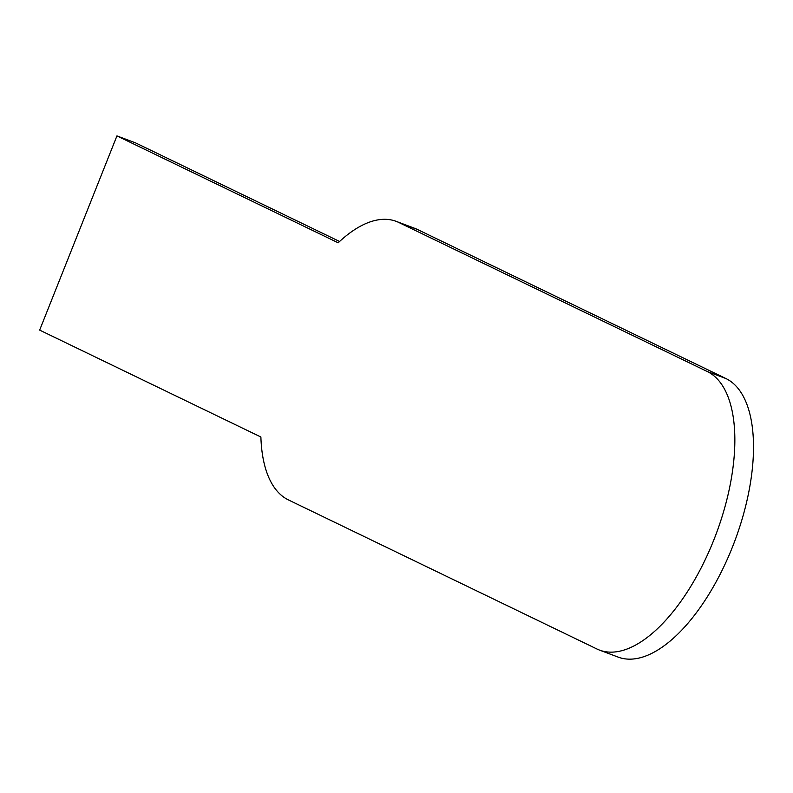 <?xml version="1.0" encoding="UTF-8"?>
<svg xmlns="http://www.w3.org/2000/svg" width="793" height="793" viewBox="0 0 793 793"><rect width="100%" height="100%" fill="white"/><g stroke="black" fill="none" stroke-linecap="round" stroke-linejoin="round"><path stroke-width="1.19" d="M398.8 222.476L707.287 371.53A149.401 68.307 110.6 0 1 714.909 537.188A149.401 68.307 110.6 0 1 599.478 650.091A149.401 68.307 110.6 0 1 596.881 648.971L288.394 499.907A149.401 68.307 110.6 0 1 260.887 437.002L39.65 330.106L116.938 135.9L338.175 242.797A149.401 68.307 110.6 0 1 396.203 221.356A149.401 68.307 110.6 0 1 398.8 222.476L417.455 229.484L725.942 378.548A149.401 68.307 110.6 0 1 733.565 544.206A149.401 68.307 110.6 0 1 618.134 657.1L599.478 650.091M396.203 221.356L414.858 228.374A149.401 68.307 110.6 0 1 417.455 229.484M116.938 135.9L135.593 142.909L339.582 241.478M707.287 371.53L725.942 378.548"/></g></svg>
